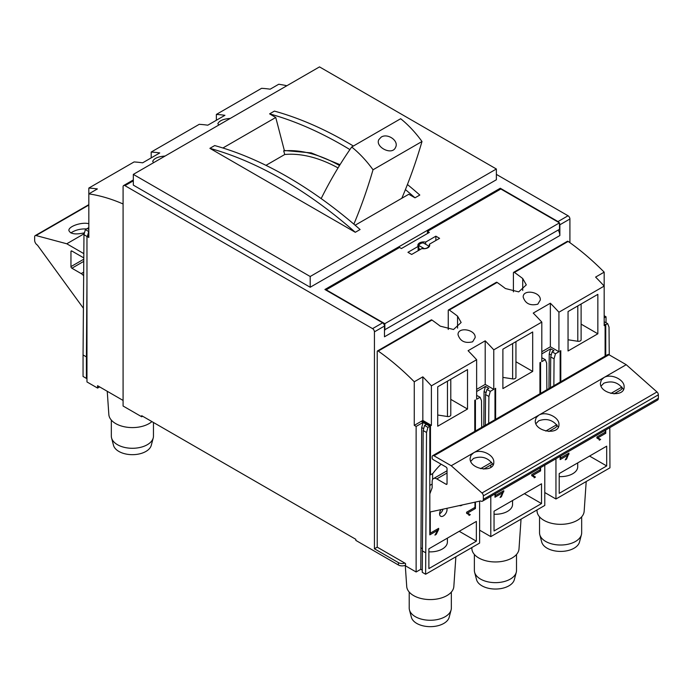 <?xml version="1.0" encoding="UTF-8"?>
<svg xmlns="http://www.w3.org/2000/svg" width="693" height="693" viewBox="0 0 693 693"><rect width="100%" height="100%" fill="white"/><g stroke="black" fill="none" stroke-linecap="round" stroke-linejoin="round"><path stroke-width="1.04" d="M222.895 147.99L275.753 117.472L284.347 150.494L283.688 150.875L284.745 154.504L265.965 165.35M355.301 232.294L360.091 229.522A408.108 235.62 60 0 0 214.683 145.573L209.892 148.337A408.108 235.62 60 0 1 355.301 232.294L209.892 148.337M133.325 174.385L310.195 276.498L310.195 287.249L133.325 185.126L133.325 174.385L319.508 66.892L496.37 169.005L310.195 276.498M275.753 117.472L269.603 113.86L274.402 111.097A408.108 235.62 60 0 1 353.387 146.024M405.414 189.587A408.108 235.62 60 0 1 415.012 197.817L419.811 195.045A408.108 235.62 60 0 0 407.432 184.511M415.012 197.817L408.766 194.265L355.137 225.225M269.603 113.86A408.108 235.62 60 0 1 349.904 149.593M340.029 164.691L311.226 152.893L284.347 150.494M405.266 565.306L406.722 586.503A23.579 13.609 0 0 0 421.69 598.639A23.579 13.609 0 0 0 446.95 595.59A23.579 13.609 0 0 0 453.837 586.503L455.873 556.782M423.683 428.69L421.69 427.538L420.79 569.299L416.129 571.985L405.518 565.86L405.518 563.496L377.217 547.158L377.217 351.533A1.317 0.762 60 0 1 377.494 350.935A1.317 0.762 60 0 1 378.248 351.065A210.637 121.613 60 0 1 414.267 381.782L422.834 376.836L422.834 420.426L431.401 425.372L431.401 385.845A210.637 121.613 60 0 0 422.834 376.836M536.962 509.97L537.049 511.261A23.579 13.609 0 0 0 552.018 523.397A23.579 13.609 0 0 0 577.278 520.348A23.579 13.609 0 0 0 584.164 511.261L586.2 481.54M133.325 180.83L124.948 185.663A2.633 1.516 60 0 0 123.631 185.533A2.633 1.516 60 0 0 123.085 186.746L123.085 406.02L141.701 416.77L141.701 415.696L355.812 539.31L355.812 540.384L398.44 565.003A5.267 3.041 0 0 0 405.518 565.193M124.948 185.663L372.565 328.629A2.633 1.516 60 0 1 374.428 331.852L374.428 548.769L377.217 547.158M374.428 548.769L398.44 562.638A5.267 3.041 0 0 0 404.842 563.106M493.165 464.795C488.305 457.692 481.765 455.57 473.57 458.411L470.72 461.321M623.492 389.553C618.624 382.449 612.092 380.327 603.889 383.168L601.048 386.079M622.045 387.205A6.583 3.803 60 0 1 620.685 390.02L613.998 393.875M556.877 424.826A6.583 3.803 60 0 1 555.517 427.642L548.83 431.496M558.333 427.174C553.464 420.071 546.933 417.948 538.73 420.79L535.888 423.7M513.409 291.848L513.409 272.903A1.317 0.762 60 0 1 513.686 272.306A1.317 0.762 60 0 1 514.44 272.436A210.637 121.613 60 0 1 522.721 278.534L526.308 284.866L518.702 291.874L505.405 288.531A210.637 121.613 -120 0 0 497.124 282.432A1.317 0.762 -120 0 0 496.37 282.302L448.518 309.927A1.317 0.762 60 0 1 449.281 310.057A210.637 121.613 60 0 1 457.553 316.155L461.14 322.488L453.534 329.496L440.237 326.152A210.637 121.613 -120 0 0 431.964 320.053A1.317 0.762 -120 0 0 431.202 319.923L377.494 350.935M286.876 85.733A210.637 121.613 60 0 0 278.733 84.251L270.166 89.189A210.637 121.613 -120 0 0 261.599 88.314L216.363 114.432A210.637 121.613 60 0 1 224.922 115.315L207.796 125.199A210.637 121.613 -120 0 0 199.229 124.324L151.195 152.053A210.637 121.613 60 0 1 159.762 152.936L142.637 162.82A210.637 121.613 -120 0 0 134.07 161.945L88.825 188.063A210.637 121.613 60 0 1 97.392 188.938L88.825 193.884L88.825 237.474L86.963 236.4L86.963 381.947L97.574 388.071L97.574 385.706L123.085 400.433M88.825 188.063L88.825 193.884A210.637 121.613 60 0 1 123.085 203.976M151.195 152.053L151.195 157.874M216.363 114.432L216.363 120.253M541.805 351.741L550.363 346.795L550.363 303.205A210.637 121.613 60 0 1 558.93 312.214L604.175 286.088L604.175 272.141L595.608 277.087A210.637 121.613 -120 0 1 604.175 286.088L604.175 325.623L605.102 325.086L605.102 356.124M550.363 346.795L558.93 351.741L558.93 312.214M550.363 303.205L533.238 313.089A210.637 121.613 -120 0 1 541.805 322.098L541.805 361.625L545.278 359.624L546.664 363.115L546.872 389.743M485.204 340.826L485.204 384.416L493.771 389.362L493.771 349.835A210.637 121.613 60 0 0 485.204 340.826L468.078 350.71A210.637 121.613 -120 0 1 476.637 359.719L476.637 399.246L480.11 397.245L481.505 400.736L481.704 427.364M476.637 389.362L485.204 384.416M414.267 381.782L414.267 425.372L422.834 420.426M421.69 427.538L423.085 422.435L426.438 424.367L424.575 425.441L427.928 427.373L429.816 426.282L429.816 534.849L437.725 530.284L434.935 535.117L436.235 534.364L438.66 529.417L438.66 528.343L430.284 533.186L430.284 511.962L480.552 500.944A3.95 2.278 60 0 0 482.527 501.143L657.536 400.104A3.95 2.278 60 0 0 658.35 398.293L483.342 499.332A3.95 2.278 60 0 1 482.527 501.143M483.801 426.16L484.06 391.528L485.455 386.425L476.637 391.51M485.455 386.425L488.808 388.357L486.945 389.431L485.55 394.534L485.317 425.285M484.06 391.528L486.053 392.68M548.96 388.539L549.22 353.906L550.614 348.804L541.805 353.889M550.614 348.804L553.967 350.736L552.104 351.81L550.71 356.912L550.485 387.664M549.22 353.906L551.221 355.059M86.963 236.434L83.966 234.702L83.056 354.963L86.408 356.904L86.963 282.675M87.448 236.122L88.704 231.531L85.352 229.591L83.966 234.702M424.575 425.441L423.18 430.544L426.533 432.475L427.928 427.373M423.18 430.544L422.271 572.314L425.623 574.246L426.533 432.475M604.175 321.751L607.648 323.614L609.034 327.113L609.251 354.894M609.805 427.659L609.944 467.827L555.951 499.003L544.785 492.55M485.55 394.534L488.903 396.474L490.297 391.363L493.771 389.362M488.695 423.328L488.903 396.474M476.637 395.382L480.11 397.245M486.945 389.431L490.297 391.363M550.71 356.912L554.062 358.853L555.457 353.742L558.93 351.741M553.863 385.706L554.062 358.853M541.805 357.761L545.278 359.624M552.104 351.81L555.457 353.742M88.825 235.325L86.963 236.4M86.408 356.904L86.408 378.395L86.963 378.075M83.056 354.963L83.056 376.464L86.408 378.395M606.037 322.687L606.037 316.805L604.175 317.879M555.951 458.749L555.951 499.003M544.785 465.194L544.785 505.448L490.791 536.625L479.617 530.171M490.791 465.012L490.791 467.411M490.791 496.37L490.791 536.625M479.617 501.152L479.617 543.069L425.623 574.246M420.79 569.299L422.271 570.157M423.085 422.435L416.129 426.446L416.129 571.985M496.37 174.385L568.052 215.766A2.633 1.516 60 0 1 569.915 218.988L569.915 242.671M559.485 223.285A2.633 1.516 60 0 1 559.857 224.792L559.857 235.542L384.476 336.798L384.476 326.048L374.428 331.852M448.25 329.47L448.25 310.525A1.317 0.762 60 0 1 448.518 309.927M99.627 386.893L97.574 388.071M604.175 315.731L606.037 316.805M513.686 272.306L567.394 241.294A1.317 0.762 60 0 1 568.156 241.424A210.637 121.613 60 0 1 604.175 272.141M474.376 554.452L474.376 570.486A21.067 12.162 0 0 0 474.618 572.314L476.559 579.669A19.101 11.027 0 0 0 489.483 588.487A19.101 11.027 0 0 0 508.957 585.81A19.101 11.027 0 0 0 514.327 579.669L516.268 572.314A21.067 12.162 0 0 0 516.51 570.486L516.51 554.452M471.794 547.591L471.881 548.882A23.579 13.609 0 0 0 486.85 561.018A23.579 13.609 0 0 0 512.118 557.969A23.579 13.609 0 0 0 519.005 548.882L521.041 519.161M474.618 572.314A21.067 12.162 0 0 0 488.868 582.042A21.067 12.162 0 0 0 510.334 579.079A21.067 12.162 0 0 0 516.268 572.314M218.763 125.052L217.853 123.718C219.248 120.695 223.38 118.927 230.249 118.425M472.635 341.796C465.012 343.615 460.143 341.242 458.03 334.693C457.666 326.464 475.892 329.4 475.147 337.621L472.635 341.796M537.803 304.175C530.18 305.994 525.311 303.621 523.189 297.072C522.834 288.842 541.051 291.779 540.306 300L537.803 304.175M141.701 416.77L142.637 416.233M494.048 514.223A17.117 9.884 0 0 0 507.545 511.365A17.117 9.884 0 0 0 512.56 504.374L512.56 500.511M428.88 551.845A17.117 9.884 0 0 0 442.385 548.986A17.117 9.884 0 0 0 447.392 541.995L447.392 538.14M559.208 476.602A17.117 9.884 0 0 0 572.704 473.743A17.117 9.884 0 0 0 577.719 466.753L577.719 462.889M541.519 503.568L494.048 530.977L494.048 511.2L541.519 483.792L541.519 503.568L524.393 493.685M476.36 541.19L428.88 568.598L428.88 548.821L476.36 521.413L476.36 541.19L459.234 531.306M606.687 465.947L559.208 493.355L559.208 473.579L606.687 446.171L606.687 465.947L589.552 456.063M107.242 391.285L108.836 414.518A23.579 13.609 0 0 0 123.804 426.654A23.579 13.609 0 0 0 149.064 423.605A23.579 13.609 0 0 0 151.932 421.604M283.688 150.875A161.694 93.356 60 0 1 339.518 165.514M284.745 154.504A157.744 91.069 60 0 1 338.045 167.914M87.898 228.881L87.898 228.127L88.825 227.59M88.825 229.418L87.249 228.499L85.352 229.591M88.825 228.664L87.898 228.127M421.898 420.963L430.466 425.909L431.401 425.372M604.175 323.796L605.751 324.705L607.648 323.614M495.443 493.685L495.443 495.564L503.82 490.722L501.403 496.742L500.095 497.496L502.893 492.662L494.975 497.227L494.975 493.953M495.634 419.326L495.634 388.288L494.975 388.66L494.975 419.707M540.592 393.373L540.592 362.326L539.942 362.708L539.942 393.745M540.124 467.879L540.124 469.767L531.748 474.601L531.748 475.675L534.164 477.07L534.164 477.824L535.472 477.07L532.683 475.459L540.592 470.894L540.592 467.61M532.683 371.413L532.683 331.973L502.893 349.177L502.893 388.608L532.683 371.413L515.947 361.755M541.805 322.098L493.771 349.835M600.632 439.449L596.907 437.3L600.632 439.449L599.332 440.202L599.332 439.449L596.907 438.054L596.907 436.98L605.292 432.146L605.292 430.258M560.602 456.063L560.602 457.943L568.988 453.101L566.562 459.121L565.263 459.875L568.052 455.041L560.143 459.606L560.143 456.332M560.793 381.704L560.793 350.667L560.143 351.039L560.143 382.086M597.842 437.837L605.751 433.272L605.751 429.989M605.751 355.752L605.751 324.705M597.842 333.792L597.842 294.352L568.052 311.555L568.052 350.987L597.842 333.792L581.115 324.133M476.637 359.719L431.401 385.845M441.12 464.206A52.659 30.405 120 0 0 432.83 473.475L430.466 474.835L430.466 425.909M475.433 430.994L475.433 399.948L474.774 400.329L474.774 431.367M474.965 502.165L474.965 507.389L466.588 512.222L466.588 513.296L469.005 514.691L469.005 515.445L470.313 514.691L467.515 513.08L475.433 508.515L475.433 502.07M467.515 409.035L467.515 369.594L437.725 386.798L437.725 426.23L467.515 409.035L450.788 399.376M441.025 509.606A5.267 3.041 120 0 0 440.679 516.242A5.267 3.041 120 0 0 443.312 515.982A5.267 3.041 120 0 0 446.864 508.333M459.442 505.569A5.267 3.041 120 0 0 461.928 505.232A5.267 3.041 120 0 0 462.413 504.92M500.285 189.319L500.285 188.245L558.004 221.569A2.633 1.516 60 0 1 559.112 222.644M496.37 169.005L496.37 179.756L310.195 287.249M500.285 188.245L324.904 289.501L382.623 322.825A2.633 1.516 60 0 1 384.476 326.048M153.603 162.673L152.694 161.339C154.089 158.316 158.221 156.549 165.081 156.046M603.889 377.598C610.732 373.172 624.584 379.513 624.116 386.867C624.688 398.094 599.852 394.248 600.424 383.194L601.325 380.015L603.889 377.598M473.57 452.841C480.405 448.414 494.256 454.755 493.797 462.11C494.369 473.336 469.525 469.49 470.097 458.437L470.997 455.258L473.57 452.841M83.411 308.272L37.439 245.123A3.95 2.278 60 0 1 34.65 240.28L34.65 236.824A2.633 1.516 60 0 1 35.196 235.62A2.633 1.516 60 0 1 36.027 235.542L66.771 243.78L83.818 253.621M429.816 493.875L432.146 487.829L432.146 481.6A6.583 3.803 60 0 1 433.506 478.586A6.583 3.803 60 0 1 436.798 478.906L446.11 484.286A1.317 0.762 60 0 0 446.76 484.346A1.317 0.762 60 0 0 447.037 483.749L447.037 468.693A1.317 0.762 60 0 0 446.11 467.082L433.073 459.563A1.317 0.762 60 0 1 432.146 457.952L432.146 456.878A2.633 1.516 60 0 1 432.692 455.665A2.633 1.516 60 0 1 434 455.795L451.221 465.739L481.964 493A2.633 1.516 60 0 1 483.342 495.867L483.342 499.332M428.742 247.176L428.742 246.05A5.007 2.885 180 0 1 424.272 248.631L424.272 248.735M420.417 249.411L418.789 248.466L418.789 245.461A5.007 2.885 180 0 1 419.516 244.231L421.127 243.304A5.007 2.885 180 0 1 423.258 242.879L428.742 246.05M418.789 245.461L424.272 248.631M384.476 329.92L559.485 229.305L559.485 222.86L500.84 188.998L427.486 231.349L429.348 232.424L401.42 248.544L399.558 247.47L326.204 289.821L384.849 323.683L559.485 222.86M435.862 236.183L425.658 242.082A5.925 3.422 0 0 0 417.844 245.322A5.925 3.422 0 0 0 418.148 246.413L407.943 252.313L411.659 254.461L421.872 248.562A5.925 3.422 0 0 0 429.686 245.322A5.925 3.422 0 0 0 429.383 244.231L439.587 238.34L435.862 236.183L435.862 240.488M425.658 244.265L425.658 242.082M429.383 246.379L428.742 246.751M429.383 246.413L429.383 244.231M418.148 250.719L418.148 246.413M419.967 249.151A5.925 3.422 0 0 0 418.148 250.684M384.849 330.137L384.849 323.683M326.204 290.254L326.204 289.821M427.486 233.498L427.486 231.349M558.229 230.041A7.9 4.556 60 0 1 559.857 235.542M381.167 137.145L378.854 139.588C374.826 146.847 392.143 156.029 395.556 147.375C399.22 140.783 387.456 132.839 381.167 137.145M373.025 169.776L421.994 141.502A78.924 45.565 60 0 0 400.667 118.728L351.697 147.003A78.924 45.565 60 0 1 373.025 169.776A921.543 532.051 60 0 1 353.872 224.142M321.171 198.588A921.543 532.051 60 0 1 351.697 147.003M421.994 141.502A921.543 532.051 60 0 1 401.819 198.276M494.975 495.296L495.443 495.564M560.143 457.675L560.602 457.943M86.504 228.933C80.327 228.716 75.113 230.05 70.877 232.943M432.692 455.665L607.7 354.625A2.633 1.516 60 0 1 609.008 354.755L626.229 364.7L451.221 465.739M538.73 415.22C545.564 410.793 559.416 417.134 558.956 424.488C559.528 435.715 534.684 431.869 535.256 420.816L536.165 417.636L538.73 415.22M626.229 364.7L656.973 391.961A2.633 1.516 60 0 1 658.35 394.828L658.35 398.293M83.758 261.374L71.89 268.226L81.194 273.605A6.583 3.803 60 0 1 83.654 275.831M71.89 268.226A1.317 0.762 60 0 1 70.955 266.614L70.955 251.568A1.317 0.762 60 0 1 71.232 250.97A1.317 0.762 60 0 1 71.89 251.031L70.955 251.568M83.784 257.9L71.89 251.031M84.234 233.697L66.771 243.78M84.477 232.805C75.502 234.823 70.305 234.043 68.884 230.466C68.434 226.325 81.869 221.786 88.825 223.726M439.587 513.834A5.267 3.041 120 0 0 443.035 509.164M435.585 533.991L436.235 534.364M437.725 528.88L438.66 529.417M429.816 532.917L430.284 533.186M500.753 496.37L501.403 496.742M502.893 491.259L503.82 491.796M565.912 458.749L566.562 459.121M568.052 453.638L568.988 454.175M421.249 421.335L429.816 426.282M414.267 425.372L416.129 426.446M604.175 324.541L605.102 325.086M568.052 339.769L577.797 341.277A2.633 1.516 0 0 0 581.115 339.804L581.115 304.01M437.725 415.012L447.47 416.519A2.633 1.516 0 0 0 450.788 415.055L450.788 379.253M502.893 377.39L512.638 378.898A2.633 1.516 0 0 0 515.947 377.434L515.947 341.632M566.839 454.339L568.052 455.041M604.547 432.571L605.751 433.272M429.816 474.462L430.466 474.835M436.521 529.582L437.725 530.284M429.816 491.32L430.622 491.779L429.816 491.32M467.515 513.08L470.313 514.691M474.22 507.813L475.433 508.515M429.816 485.403L432.146 484.06M432.605 479.521L432.605 473.605M501.68 491.961L502.893 492.662M532.683 475.459L535.472 477.07M539.379 470.192L540.592 470.894M539.544 516.831L539.544 532.865A21.067 12.162 0 0 0 539.778 534.693L541.718 542.047A19.101 11.027 0 0 0 554.643 550.866A19.101 11.027 0 0 0 574.116 548.189A19.101 11.027 0 0 0 579.495 542.047L581.427 534.693A21.067 12.162 0 0 0 581.67 532.865L581.67 516.831M539.778 534.693A21.067 12.162 0 0 0 554.036 544.412A21.067 12.162 0 0 0 575.502 541.458A21.067 12.162 0 0 0 581.427 534.693M409.216 592.073L409.216 608.107A21.067 12.162 0 0 0 409.459 609.935L411.391 617.29A19.101 11.027 0 0 0 424.324 626.108A19.101 11.027 0 0 0 443.789 623.431A19.101 11.027 0 0 0 449.168 617.29L451.108 609.935A21.067 12.162 0 0 0 451.342 608.107L451.342 592.073M409.459 609.935A21.067 12.162 0 0 0 423.709 619.663A21.067 12.162 0 0 0 445.175 616.701A21.067 12.162 0 0 0 451.108 609.935M111.33 420.097L111.33 436.122A21.067 12.162 0 0 0 111.573 437.95L113.505 445.304A19.101 11.027 0 0 0 126.438 454.123A19.101 11.027 0 0 0 145.902 451.446A19.101 11.027 0 0 0 151.282 445.304L153.222 437.95A21.067 12.162 0 0 0 153.456 436.122L153.456 422.487M111.573 437.95A21.067 12.162 0 0 0 125.823 447.678A21.067 12.162 0 0 0 147.288 444.724A21.067 12.162 0 0 0 153.222 437.95M430.578 491.883A16.979 9.806 0 0 0 429.816 491.891M621.933 387.066L610.905 393.433M491.606 462.309L480.578 468.676M556.774 424.688L545.746 431.055M522.721 290.506L522.721 278.534M420.79 547.799L422.288 548.674M422.271 550.814L425.623 552.745M398.44 562.638L398.44 565.003M569.915 218.988L559.857 224.792M497.124 282.432L449.281 310.057M568.156 241.424L514.44 272.436M431.964 320.053L378.248 351.065M568.052 215.766L558.004 221.569M382.623 322.825L372.565 328.629M447.037 472.998L436.798 478.906M447.037 483.749L446.11 484.286M609.008 354.755L434 455.795M656.973 391.961L481.964 493M658.35 394.828L483.342 495.867M83.68 272.167L81.194 273.605M83.775 259.217L70.955 266.614M88.825 205.059L36.027 235.542M457.553 328.127L457.553 316.155M577.797 305.925L577.797 341.277M447.47 381.167L447.47 416.519M512.638 343.546L512.638 378.898M123.631 185.533L133.325 179.937M483.671 469.118L492.723 463.894M433.506 478.586L447.037 470.772M35.196 235.62L88.825 204.652"/></g></svg>

